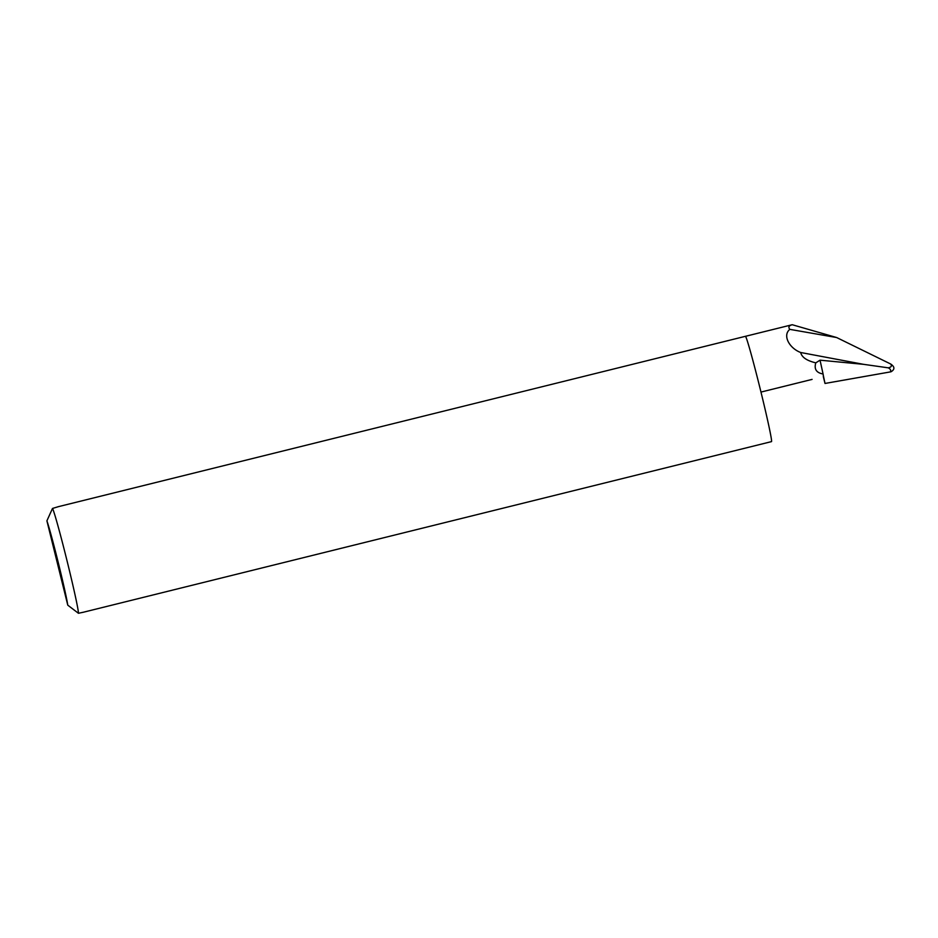 <?xml version="1.0" encoding="UTF-8"?>
<svg xmlns="http://www.w3.org/2000/svg" width="938" height="938" viewBox="0 0 938 938"><rect width="100%" height="100%" fill="white"/><g stroke="black" fill="none" stroke-linecap="round" stroke-linejoin="round"><path stroke-width="1.41" d="M58.59 506.614L52.493 508.443A54.24 1.7 76.1 0 1 67.126 561.159A54.24 1.7 76.1 0 1 78.429 613.276L83.224 612.256M82.521 612.444L771.517 441.61A54.24 1.7 -103.9 0 0 771.517 441.61A54.24 1.7 -103.9 0 0 760.202 388.93A54.24 1.7 -103.9 0 0 745.44 336.32A54.24 1.7 -103.9 0 0 745.405 336.32A54.24 1.7 -103.9 0 0 745.393 336.332L792.223 324.724C788.858 325.65 788.061 327.198 789.843 329.367L836.661 337.539L792.223 324.724M815.79 362.854C813.95 369.115 816.377 372.832 823.072 373.981L820.035 360.18L815.79 362.854C806.762 360.684 801.732 357.237 800.689 352.5L863.546 364.331L888.216 367.825C891.299 367.25 892.108 365.972 890.654 363.991C894.805 366.793 894.958 369.373 891.1 371.729L890.385 371.905C891.147 370.276 890.42 368.915 888.216 367.825M820.035 360.18L863.546 364.331M825.006 383.454L823.259 375.165A28.926 0.903 76.1 0 1 823.33 376.607A28.926 0.903 76.1 0 1 823.318 376.607L825.006 383.454L890.385 371.905M812.085 379.398L760.988 392.072M823.072 373.981A28.926 0.903 76.1 0 1 823.259 375.165M800.689 352.5C789.374 348.291 782.257 335.347 789.843 329.367M890.654 363.991L836.661 337.539M78.429 613.276L67.77 605.162L46.9 520.836L52.493 508.443M67.77 605.162A45.563 1.43 -103.9 0 0 58.414 563.199A45.563 1.43 -103.9 0 0 46.9 520.836M57.886 506.79L745.405 336.32"/></g></svg>
